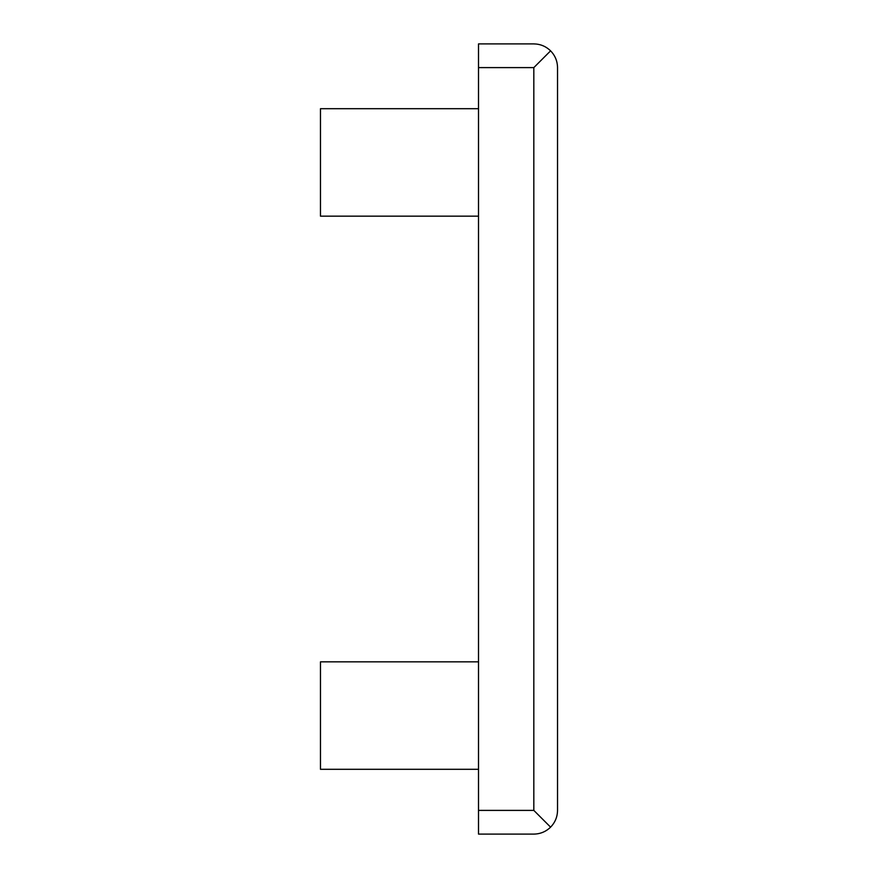 <?xml version="1.0" encoding="UTF-8"?>
<svg xmlns="http://www.w3.org/2000/svg" width="878" height="878" viewBox="0 0 878 878"><rect width="100%" height="100%" fill="white"/><g stroke="black" fill="none" stroke-linecap="round" stroke-linejoin="round"><path stroke-width="1.32" d="M550.583 827.153C545.918 831.685 540.321 833.99 533.824 834.1L478.51 834.1L478.51 43.9L533.824 43.9C540.321 44.01 545.918 46.315 550.583 50.847C555.115 55.512 557.42 61.109 557.53 67.606L557.53 810.394C557.42 816.891 555.115 822.488 550.583 827.153L533.824 810.394L478.51 810.394M478.51 769.304L320.47 769.304L320.47 661.836L478.51 661.836M478.51 216.164L320.47 216.164L320.47 108.696L478.51 108.696M533.824 810.394L533.824 67.606L550.583 50.847M533.824 67.606L478.51 67.606"/></g></svg>
